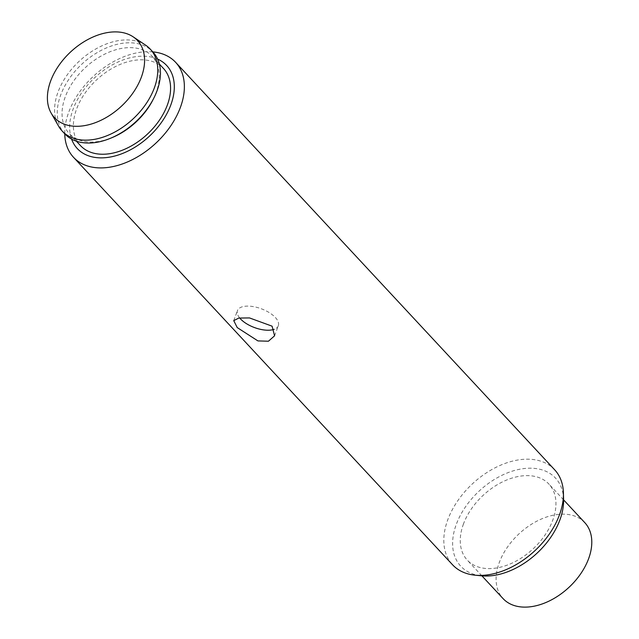 <?xml version="1.0" encoding="UTF-8"?>
<svg xmlns="http://www.w3.org/2000/svg" width="639" height="639" viewBox="0 0 639 639"><rect width="100%" height="100%" fill="white"/><g stroke="black" fill="none" stroke-linecap="round" stroke-linejoin="round"><path stroke-width="0.48" stroke-dasharray="3.19 2.4" d="M563.59 499.61A64.691 42.454 -42.9 0 0 517.694 469.665A64.691 42.454 -42.9 0 0 456.358 524.212A64.691 42.454 -42.9 0 0 481.662 575.827M463.483 523.924A55.785 36.607 -42.9 0 0 467.261 560.107A55.785 36.607 -42.9 0 0 512.374 562.967A55.785 36.607 -42.9 0 0 552.727 520.298A55.785 36.607 -42.9 0 0 548.949 484.122A55.785 36.607 -42.9 0 0 503.836 481.255A55.785 36.607 -42.9 0 0 463.483 523.924M554.676 469.809A69.723 45.752 -42.9 0 0 498.292 466.23A69.723 45.752 -42.9 0 0 447.851 519.563A69.723 45.752 -42.9 0 0 452.572 564.788M152.825 51.887A69.723 45.752 -42.9 0 0 68.78 112.065A69.723 45.752 -42.9 0 0 64.755 133.815M157.625 59.1A61.009 40.033 -42.9 0 0 73.165 109.005A61.009 40.033 -42.9 0 0 71.6 139.118M163.456 68.437A56.655 37.174 -42.9 0 0 117.64 65.529A56.655 37.174 -42.9 0 0 76.656 108.862A56.655 37.174 -42.9 0 0 80.49 145.612M274.578 335.81L278.316 325.762A21.79 9.992 20.4 0 0 275.321 317.463A21.79 9.992 -159.6 0 0 253.755 306.688A21.79 9.992 -159.6 0 0 237.468 310.578A21.79 9.992 -159.6 0 0 239.657 317.95M278.316 325.762A21.79 9.992 20.4 0 1 274.227 329.301M153.144 99.468A56.655 37.174 137.1 0 0 155.964 93.006A56.655 37.174 -42.9 0 0 152.13 56.264A56.655 37.174 -42.9 0 0 106.314 53.356A56.655 37.174 -42.9 0 0 65.33 96.689A56.655 37.174 137.1 0 0 69.172 133.439A56.655 37.174 137.1 0 0 112.184 137.569M64.827 133.886A60.138 39.466 137.1 0 1 60.745 94.876A60.138 39.466 -42.9 0 1 104.253 48.876A60.138 39.466 -42.9 0 1 152.889 51.959M145.564 45.129A60.138 39.466 -42.9 0 0 58.061 91.984A60.138 39.466 137.1 0 0 58.54 126.091M584.781 522.638A55.785 36.607 137.1 0 0 539.675 519.779A55.785 36.607 137.1 0 0 499.323 562.448A55.785 36.607 -42.9 0 0 503.101 598.631M233.738 320.618L237.468 310.578M159.359 64.028L152.13 56.264M76.392 141.203L69.172 133.439M481.91 575.851L467.261 560.107M563.598 499.866L548.949 484.122"/><path stroke-width="0.96" d="M64.755 133.815A69.723 45.752 -42.9 0 0 73.509 157.298L452.572 564.788A69.723 45.752 -42.9 0 0 475.12 575.188L481.662 575.827A64.691 42.454 -42.9 0 0 559.86 520.01A64.691 42.454 -42.9 0 0 563.59 499.61L563.422 493.044A69.723 45.752 -42.9 0 0 554.676 469.809L175.613 62.31A69.723 45.752 -42.9 0 0 152.825 51.887M475.12 575.188A69.723 45.752 -42.9 0 0 559.405 515.034A69.723 45.752 -42.9 0 0 563.422 493.044M73.509 157.298A69.723 45.752 -42.9 0 0 129.893 160.868A69.723 45.752 -42.9 0 0 180.334 107.544A69.723 45.752 -42.9 0 0 175.613 62.31M71.6 139.118A61.009 40.033 -42.9 0 0 119.493 154.598A61.009 40.033 -42.9 0 0 170.781 105.044A61.009 40.033 -42.9 0 0 157.625 59.1M76.392 141.203L80.49 145.612A56.655 37.174 -42.9 0 0 126.306 148.52A56.655 37.174 -42.9 0 0 167.29 105.187A56.655 37.174 -42.9 0 0 163.456 68.437L159.359 64.028M272.086 326.17L274.578 335.81L268.444 341.218L257.932 340.914L237.229 327.583L233.738 320.618L238.81 318.07L249.49 317.926L272.086 326.17M239.657 317.95A21.79 9.992 -159.6 0 0 240.464 318.877A21.79 9.992 20.4 0 0 274.227 329.301M150.205 49.075L152.889 51.959A60.138 39.466 -42.9 0 1 156.962 90.97A60.138 39.466 137.1 0 1 153.967 97.831L153.144 99.468A56.655 37.174 137.1 0 1 112.184 137.569L110.491 138.272A60.138 39.466 137.1 0 1 64.827 133.886L62.135 130.995A60.138 39.466 137.1 0 1 58.54 126.091L51.128 113.055A56.655 37.174 137.1 0 1 50.673 80.937A56.655 37.174 -42.9 0 1 133.104 36.798L145.564 45.129A60.138 39.466 -42.9 0 1 150.205 49.075A60.138 39.466 -42.9 0 1 154.279 88.078A60.138 39.466 137.1 0 1 110.771 134.078A60.138 39.466 137.1 0 1 62.135 130.995M153.967 97.831A60.138 39.466 137.1 0 1 110.491 138.272M133.104 36.798A56.655 37.174 -42.9 0 1 141.315 77.255A56.655 37.174 137.1 0 1 96.601 122.193A56.655 37.174 137.1 0 1 51.128 113.055M481.91 575.851L503.101 598.631A55.785 36.607 -42.9 0 0 548.206 601.491A55.785 36.607 -42.9 0 0 588.567 558.821A55.785 36.607 137.1 0 0 584.781 522.638L563.598 499.866"/></g></svg>
